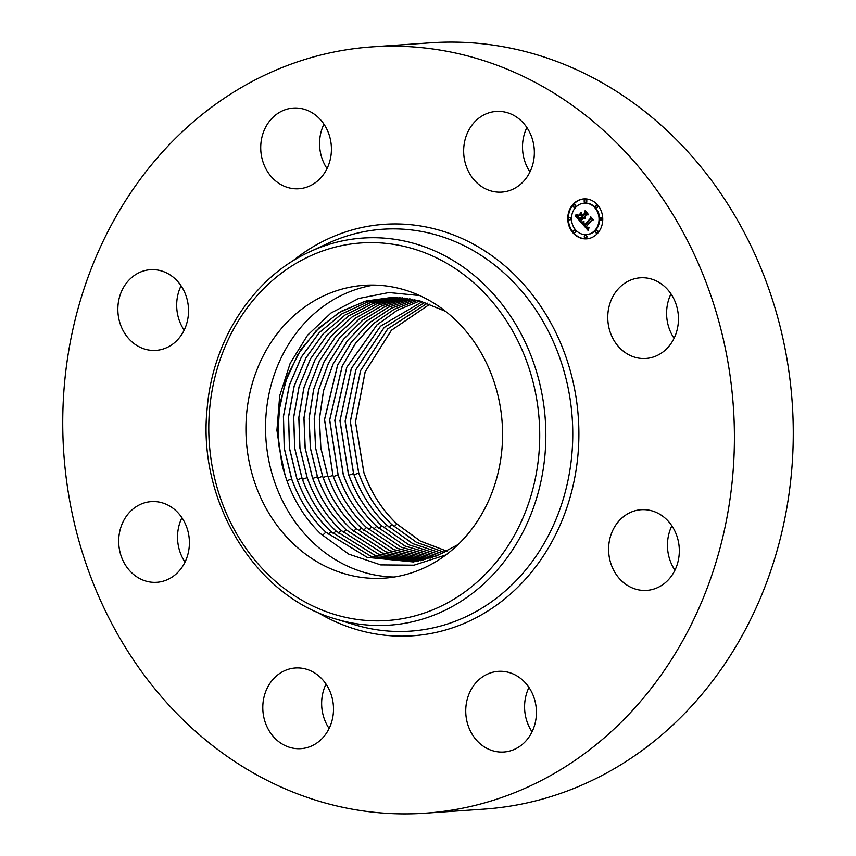 <?xml version="1.0" encoding="UTF-8"?>
<svg xmlns="http://www.w3.org/2000/svg" width="856" height="856" viewBox="0 0 856 856"><rect width="100%" height="100%" fill="white"/><g stroke="black" fill="none" stroke-linecap="round" stroke-linejoin="round"><path stroke-width="1.28" d="M373.922 285.08A146.761 128.229 -94 0 0 269.822 390.175A146.761 128.229 -94 0 0 313.788 543.25A146.761 128.229 -94 0 0 394.199 577.03M419.686 295.555L388.892 292.527L358.643 298.498L330.951 313.039L307.614 335.167L290.163 363.372L279.709 395.782L276.927 430.258L281.999 464.487A133.054 116.256 -94 0 0 285.101 475.23L286.503 479.51C293.908 500.707 305.26 518.779 320.551 533.716L348.745 554.121L380.717 564.896L413.972 565.185L445.901 554.923M294.175 544.619A146.761 128.229 -94 0 0 384.419 578.142A146.761 128.229 -94 0 0 496.951 477.316A146.761 128.229 -94 0 0 454.333 318.849A146.761 128.229 -94 0 0 364.089 285.326A146.761 128.229 -94 0 0 251.557 386.152A146.761 128.229 -94 0 0 294.175 544.619M616.534 574.943A40.425 35.331 86 0 1 611.462 533.449A40.425 35.331 86 0 1 641.165 509.716A40.425 35.331 86 0 1 671.404 525.156A40.425 35.331 86 0 1 676.465 566.651A40.425 35.331 86 0 1 646.762 590.383A40.425 35.331 86 0 1 616.534 574.943M674.935 570.203A40.425 35.331 86 0 1 671.842 525.809M157.686 501.851A40.425 35.331 86 0 1 189.401 543.186A40.425 35.331 86 0 1 156.851 582.283A40.425 35.331 86 0 1 150.41 582.059A40.425 35.331 86 0 1 118.695 540.714A40.425 35.331 86 0 1 151.255 501.627A40.425 35.331 86 0 1 157.686 501.851M185.014 562.114A40.425 35.331 86 0 1 181.932 517.709M521.293 183.601A40.425 35.331 86 0 1 501.798 192.097A40.425 35.331 86 0 1 466.188 166.085A40.425 35.331 86 0 1 476.706 119.936A40.425 35.331 86 0 1 496.202 111.441A40.425 35.331 86 0 1 531.822 137.452A40.425 35.331 86 0 1 521.293 183.601M529.971 171.928A40.425 35.331 86 0 1 526.889 127.523M275.857 676.486A40.425 35.331 86 0 1 295.352 667.98A40.425 35.331 86 0 1 330.972 694.002A40.425 35.331 86 0 1 320.444 740.151A40.425 35.331 86 0 1 300.948 748.647A40.425 35.331 86 0 1 265.328 722.635A40.425 35.331 86 0 1 275.857 676.486M329.111 728.477A40.425 35.331 86 0 1 326.029 684.072M331.24 153.32A40.425 35.331 86 0 1 298.872 188.748A40.425 35.331 86 0 1 260.909 143.508A40.425 35.331 86 0 1 293.276 108.081A40.425 35.331 86 0 1 331.24 153.32M327.035 168.568A40.425 35.331 86 0 1 319.759 139.421A40.425 35.331 86 0 1 323.953 124.174M465.921 706.767A40.425 35.331 86 0 1 498.278 671.339A40.425 35.331 86 0 1 536.241 716.579A40.425 35.331 86 0 1 503.884 752.007A40.425 35.331 86 0 1 465.921 706.767M532.047 731.827A40.425 35.331 86 0 1 524.76 702.68A40.425 35.331 86 0 1 528.965 687.432M180.627 285.144A40.425 35.331 86 0 1 185.688 326.628A40.425 35.331 86 0 1 155.985 350.372A40.425 35.331 86 0 1 125.757 334.921A40.425 35.331 86 0 1 120.696 293.437A40.425 35.331 86 0 1 150.389 269.704A40.425 35.331 86 0 1 180.627 285.144M184.158 330.191A40.425 35.331 86 0 1 181.065 285.797M371.975 46.887L430.825 42.8A384.077 335.595 86 0 1 791.49 472.576A384.077 335.595 86 0 1 484.025 809.113L425.175 813.2A384.077 335.595 86 0 1 64.51 383.424A384.077 335.595 86 0 1 371.975 46.887A384.077 335.595 86 0 1 732.64 476.664A384.077 335.595 86 0 1 425.175 813.2M674.068 338.291A40.425 35.331 86 0 1 670.986 293.886M639.464 358.236A40.425 35.331 86 0 1 607.76 316.891A40.425 35.331 86 0 1 640.309 277.804A40.425 35.331 86 0 1 646.74 278.029A40.425 35.331 86 0 1 678.455 319.363A40.425 35.331 86 0 1 645.905 358.461A40.425 35.331 86 0 1 639.464 358.236M458.088 544.555L436.56 555.951L413.341 561.943L367.117 557.352L325.847 532.186C310.6 517.698 299.193 499.979 291.629 479.028L284.235 448.341L283.411 416.476L289.285 385.254L301.43 356.888L319.181 332.706L341.533 314.077L367.224 302.082L395.044 297.406M395.087 297.406L367.459 302.029L341.726 313.992L319.331 332.61L301.483 356.92L289.328 385.35L283.475 416.444L284.299 448.287L291.703 479.018C299.268 499.968 310.675 517.687 325.911 532.175L367.171 557.331L413.373 561.932M281.999 464.487L277.858 434.548L279.752 404.289L287.573 375.463L300.948 349.473L319.213 327.655L341.309 311.231L366.197 300.959L392.604 297.385L419.643 300.82L445.591 311.349M391.877 297.396L364.421 301.483L338.687 312.815L316.11 330.769L297.963 354.32L285.198 382.3L278.649 412.934L278.628 444.467L285.091 475.219M415.77 561.579L370.883 556.282L330.919 531.608C315.714 517.142 304.34 499.465 296.786 478.568L289.446 448.244L288.536 416.829L294.132 386.088L305.902 357.915L323.279 333.68L345.139 314.944L370.348 302.639L397.516 297.481M397.548 297.481L370.391 302.65L345.193 314.955L323.322 333.69L305.966 357.926L294.197 386.099L288.6 416.829L289.521 448.244L296.861 478.568C304.404 499.465 315.778 517.142 330.994 531.597L370.937 556.272L415.802 561.579M400.009 297.61L373.334 303.324L348.66 315.939L327.334 334.792L310.45 358.932L299.076 386.848L293.726 417.225L294.742 448.202L302.018 478.108C309.551 498.952 320.893 516.585 336.066 531.009L374.703 555.191L418.231 561.162L374.65 555.202L336.001 531.02L333.23 533.652M399.977 297.61L373.291 303.313L348.617 315.928L327.281 334.782L310.396 358.921L299.012 386.837L293.661 417.214L294.678 448.202L301.943 478.119C309.476 498.962 320.829 516.596 336.001 531.02M402.481 297.813L376.276 304.041L352.148 316.966L331.347 335.916L314.955 359.959L303.966 387.608L298.862 417.61L299.964 448.17L307.176 477.648C314.687 498.449 326.008 516.04 341.137 530.431L378.48 554.1L420.66 560.68M420.628 560.691L378.427 554.11L341.073 530.442L338.302 533.074M402.448 297.802L376.244 304.03L352.094 316.955L331.293 335.894L314.901 359.937L303.901 387.597L298.798 417.61L299.9 448.17L307.111 477.659C314.623 498.46 325.943 516.05 341.073 530.442M423.046 560.145L382.204 553.008L346.145 529.853C331.058 515.505 319.759 497.946 312.269 477.199L305.121 448.127L303.934 417.995L308.791 388.356L319.406 360.965L335.327 337.039L355.604 318.004L379.197 304.79L404.931 298.059L379.251 304.79L355.636 318.015L335.381 337.05L319.502 360.911L308.823 388.485L303.998 418.038L305.196 448.127L312.333 477.199C319.823 497.946 331.122 515.494 346.22 529.843L382.258 552.987L423.078 560.134M407.435 298.38L382.215 305.603L359.156 319.095L339.425 338.206L323.996 362.024L313.756 389.138L309.134 418.391L310.418 448.084L317.49 476.739C324.97 497.432 336.237 514.938 351.292 529.265L386.077 551.885L425.486 559.535L385.992 551.885L351.228 529.275C336.162 514.948 324.895 497.443 317.426 476.749L312.772 478.408M407.403 298.37L382.172 305.581L359.103 319.085L339.372 338.195L323.964 361.938L313.66 389.245L309.059 418.424L310.343 448.084L317.426 476.749M409.885 298.755L385.157 306.437L362.644 320.187L343.427 339.361L328.469 363.051L318.593 389.897L314.205 418.787L315.575 448.052L322.584 476.289C330.041 496.94 341.276 514.403 356.299 528.687L389.844 550.772L427.872 558.882L389.897 550.75L356.374 528.676C341.351 514.392 330.106 496.929 322.648 476.278L315.639 448.052L314.28 418.787L318.657 389.908L328.533 363.062L343.481 339.383L362.687 320.208L385.2 306.448L409.928 298.755M412.378 299.183L388.153 307.325L366.186 321.332L347.504 340.56L333.016 364.11L323.504 390.668L319.352 419.173L320.797 448.02L327.741 475.829C335.178 496.427 346.391 513.857 361.382 528.099L393.664 549.627L430.268 558.155M412.41 299.193L388.196 307.336L366.229 321.342L347.557 340.581L333.07 364.121L323.568 390.678L319.416 419.183L320.872 448.009L327.805 475.818C335.242 496.416 346.455 513.846 361.446 528.099L393.717 549.616L430.3 558.144M432.708 557.352L397.441 548.407L366.518 527.51C351.57 513.29 340.388 495.913 332.963 475.369L324.563 419.601L337.649 365.138L351.645 341.779L369.781 322.53L391.203 308.278L414.903 299.696L391.16 308.267L369.739 322.509L351.581 341.779L337.564 365.17L324.499 419.568L332.898 475.369C340.314 495.924 351.506 513.3 366.454 527.521L397.494 548.471L432.676 557.363M368.765 529.575L371.536 526.932L401.197 547.241L435.073 556.507M417.396 300.263L394.22 309.262L373.366 323.729L355.732 343.031L342.197 366.261L329.721 419.975L338.131 474.909C345.524 495.41 356.685 512.744 371.6 526.932L401.25 547.23L435.105 556.496M417.364 300.253L394.177 309.251L373.302 323.729L355.7 342.989L342.154 366.208L329.646 419.996L338.056 474.92C345.46 495.41 356.62 512.755 371.525 526.932M419.868 300.884L397.205 310.289L376.897 324.948L346.712 367.342L334.803 420.371L343.213 474.459C350.596 494.907 361.724 512.209 376.608 526.354L405.016 546.042L437.47 555.587M419.9 300.895L397.248 310.3L376.95 324.959L346.776 367.352L334.878 420.382L343.288 474.449C350.671 494.896 361.799 512.198 376.672 526.344L405.07 546.032L437.502 555.576M381.68 525.766L408.836 544.833L439.856 554.602L408.879 544.812L381.755 525.766C366.914 511.653 355.807 494.394 348.445 473.989L340.035 420.778L351.367 368.455L380.546 326.243L422.404 301.59L380.503 326.222L351.302 368.444L339.96 420.778L348.371 473.999C355.743 494.404 366.839 511.653 381.68 525.766L378.919 528.409M442.263 553.532L412.71 543.581L386.826 525.177C372.018 511.096 360.943 493.88 353.603 473.539L345.193 421.195L355.957 369.567L384.162 327.548L424.908 302.35L384.109 327.527L355.903 369.557L345.129 421.184L353.528 473.55C360.879 493.891 371.953 511.107 386.762 525.188L412.656 543.603L442.231 553.543M391.898 524.589C377.132 510.55 366.09 493.377 358.76 473.079L350.361 421.601L360.569 370.702L387.789 328.897L427.422 303.185L387.736 328.875L360.504 370.68L350.286 421.601L358.696 473.09C366.015 493.388 377.068 510.561 391.834 524.6L416.476 542.351L444.617 552.42M391.898 524.6L416.53 542.33L444.649 552.398M396.916 524.022L420.307 541.088L446.982 551.221L420.36 541.067L396.981 524.011C382.247 510.005 371.226 492.874 363.918 472.619L355.529 422.019L365.191 371.836L391.427 330.277L429.947 304.083L391.385 330.266L365.127 371.825L355.465 422.019L363.854 472.63C371.162 492.885 382.183 510.005 396.906 524.022L394.145 526.654M572.835 204.531A20.009 17.484 86 0 1 583.878 198.913A20.009 17.484 86 0 1 601.137 210.801A20.009 17.484 86 0 1 597.691 233.217A20.009 17.484 86 0 1 586.649 238.845A20.009 17.484 86 0 1 569.39 226.958A20.009 17.484 86 0 1 572.835 204.531M575.478 207.569A15.772 13.782 86 0 1 584.177 203.15A15.772 13.782 86 0 1 597.766 212.513A15.772 13.782 86 0 1 595.059 230.178A15.772 13.782 86 0 1 586.36 234.608A15.772 13.782 86 0 1 572.76 225.235A15.772 13.782 86 0 1 575.478 207.569M581.695 222.999L583.995 222.1L583.632 224.015L584.755 225.599L590.651 219.072L590.597 217.67L593.08 220.538L591.689 220.367L586.339 226.433L587.633 227.546L588.917 227.172L587.601 227.771L585.932 226.894L587.473 228.338L589.014 227.696L588.136 230.489L581.577 223.042L583.353 222.442M581.748 222.239L584.017 221.597M583.899 223.138L584.819 224.679L590.233 218.558L590.383 216.418L593.165 219.618L590.544 216.921L590.447 218.697L584.83 225.042L583.899 223.138M575.435 215.958L577.939 215.156L577.736 217.178L579.705 219.853L582.219 217.007L579.673 219.136L577.961 215.915L579.673 218.815L581.759 216.472L580.935 215.519L579.159 215.552L581.417 212.994L581.427 215.059L582.679 216.493L585.386 213.422L585.397 211.828L588.061 214.91L586.478 214.685L584.156 217.296L585.194 218.045L583.76 217.745L585.151 218.633L583.311 218.259L581.031 220.827L581.074 222.464L575.435 215.958L577.864 215.423M575.681 215.081L577.886 214.674M581.278 212.245L579.009 215.134L581.278 212.245M582.658 215.445L584.969 212.834L585.183 210.405L588.318 214.353L585.343 210.918L585.162 212.919L582.647 215.766L581.545 214.161L582.957 215.423M573.499 230.467A1.209 1.059 86 0 1 575.007 232.201A1.209 1.059 86 0 1 573.499 230.467M573.402 205.183A1.209 1.059 86 0 1 574.911 206.917A1.209 1.059 86 0 1 573.402 205.183M568.865 217.745A1.209 1.059 86 0 1 570.374 219.489A1.209 1.059 86 0 1 568.865 217.745M595.53 205.547A1.209 1.059 86 0 1 597.028 207.291A1.209 1.059 86 0 1 595.53 205.547M584.445 200.133A1.209 1.059 86 0 1 585.953 201.866A1.209 1.059 86 0 1 584.445 200.133M597.124 232.565A1.209 1.059 86 0 1 595.615 230.831A1.209 1.059 86 0 1 597.124 232.565M586.082 237.626A1.209 1.059 86 0 1 584.573 235.881A1.209 1.059 86 0 1 586.082 237.626M601.661 220.003A1.209 1.059 86 0 1 600.152 218.269A1.209 1.059 86 0 1 601.661 220.003M584.841 218.762L583.311 218.259M587.933 214.77L586.478 214.685M582.679 216.493L585.975 213.39L585.975 212.513M582.187 216.6L581.524 215.477L579.747 215.509L581.417 213.615M579.705 219.853L582.808 216.964L581.887 216.621M581.053 221.725L576.024 215.915M583.492 218.43L584.081 218.387M583.664 218.558L584.252 218.515M583.846 218.665L584.434 218.622M584.038 218.751L584.627 218.708M584.22 218.794L584.808 218.762M584.573 217.906L585.162 217.863M585.386 213.422L585.975 213.39M579.159 215.552L579.747 215.509M580.935 215.519L581.524 215.477M581.759 216.472L582.348 216.429M579.362 218.815L579.972 218.804M582.219 217.007L582.808 216.964M577.233 215.487L577.821 215.445M577.105 215.541L577.693 215.498M576.998 215.584L577.586 215.552M576.89 215.626L577.479 215.594M576.698 215.701L577.286 215.659M576.527 215.744L577.115 215.712M576.345 215.798L576.933 215.755M576.238 215.819L576.826 215.776M576.12 215.84L576.709 215.798M576.002 215.862L576.591 215.83M588.286 229.954L582.283 222.956M592.973 220.409L591.689 220.367M584.755 225.599L591.218 218.387M581.577 223.042L582.166 222.999M588.211 228.285L588.8 228.242M588.083 228.338L588.671 228.295M587.954 228.359L588.543 228.327M587.173 227.589L587.708 227.546M587.28 227.653L587.869 227.61M587.387 227.707L587.976 227.664M587.505 227.75L588.093 227.707M590.651 219.072L591.239 219.029M583.225 222.496L583.813 222.453M583.118 222.549L583.706 222.506M583 222.592L583.589 222.549M582.883 222.635L583.471 222.592M582.775 222.667L583.364 222.635M581.566 222.26L582.155 222.218M583.353 221.672L583.942 221.629M583.086 221.79L583.674 221.747M582.829 221.897L583.418 221.854M582.583 221.993L583.171 221.95M582.358 222.079L582.947 222.036M582.144 222.143L582.733 222.1M581.941 222.196L582.529 222.153M575.36 215.327L575.949 215.284M575.35 215.113L575.938 215.07M577.34 214.696L577.907 214.663M577.105 214.781L577.693 214.749M576.848 214.867L577.436 214.824M576.58 214.931L577.169 214.888M576.291 214.995L576.88 214.952M575.992 215.038L576.58 214.995M584.53 224.711L585.14 224.689M584.177 198.892A20.009 17.484 -94 0 0 573.424 204.488A20.009 17.484 -94 0 0 569.914 226.754A20.009 17.484 -94 0 0 586.948 238.813M586.649 234.576A15.772 13.782 -94 0 0 586.948 234.565A15.772 13.782 -94 0 0 595.648 230.136A15.772 13.782 -94 0 0 598.355 212.47A15.772 13.782 -94 0 0 584.766 203.107A15.772 13.782 -94 0 0 584.466 203.129M574.622 232.479A1.209 1.059 -94 0 0 575.799 230.799A1.209 1.059 -94 0 0 574.462 230.157M574.526 207.195A1.209 1.059 -94 0 0 575.703 205.526A1.209 1.059 -94 0 0 574.365 204.873M570 219.757A1.209 1.059 -94 0 0 571.177 218.087A1.209 1.059 -94 0 0 569.839 217.435M596.653 207.559A1.209 1.059 -94 0 0 597.83 205.889A1.209 1.059 -94 0 0 596.493 205.237M585.568 202.144A1.209 1.059 -94 0 0 586.745 200.465A1.209 1.059 -94 0 0 585.408 199.812M596.75 232.843A1.209 1.059 -94 0 0 597.927 231.174A1.209 1.059 -94 0 0 596.589 230.521M585.707 237.893A1.209 1.059 -94 0 0 586.884 236.224A1.209 1.059 -94 0 0 585.547 235.571M601.287 220.281A1.209 1.059 -94 0 0 602.463 218.601A1.209 1.059 -94 0 0 601.126 217.948M309.883 251.739A194.012 169.52 86 0 1 544.951 455.146A194.012 169.52 86 0 1 335.37 618.899C254.917 596.311 197.094 500.856 207.184 408.162C212.834 339.468 253.622 277.141 309.883 251.739L327.773 243.436A201.438 176.015 86 0 1 571.84 454.632A201.438 176.015 86 0 1 354.234 624.645L335.37 618.899M209.656 408.761A189.24 165.347 86 0 1 391.278 244.003A189.24 165.347 86 0 1 538.852 454.707A189.24 165.347 86 0 1 357.23 619.455A189.24 165.347 86 0 1 209.656 408.761M292.345 261.262A206.221 180.188 86 0 1 488.476 253.333A206.221 180.188 86 0 1 577.939 455.071A206.221 180.188 86 0 1 316.688 611.89M325.847 532.186L322.402 535.471M291.629 479.028L286.921 480.708M330.919 531.608L328.158 534.24M301.943 478.119L297.3 479.777M307.111 477.659L302.457 479.317M346.145 529.853L343.384 532.486M356.299 528.687L353.539 531.319M322.584 476.289L317.929 477.948M361.382 528.109L358.611 530.741M327.741 475.829L323.087 477.488M366.454 527.521L363.682 530.153M332.898 475.369L328.244 477.038M338.056 474.92L333.401 476.578M376.608 526.354L373.837 528.987M386.762 525.188L383.991 527.82M353.528 473.55L348.884 475.208M391.834 524.6L389.063 527.243M358.696 473.09L354.042 474.748M575.874 215.894L576.462 215.851M575.735 215.915L576.323 215.873M575.585 215.937L576.174 215.894M584.766 203.107L584.177 203.15M586.948 234.565L586.36 234.608M574.75 230.082L574.162 230.125M574.922 232.5L574.333 232.543M574.665 204.798L574.076 204.841M574.825 207.216L574.237 207.259M570.128 217.371L569.54 217.403M570.289 219.789L569.7 219.832M596.782 205.162L596.193 205.205M596.953 207.591L596.365 207.623M585.707 199.748L585.119 199.79M585.868 202.166L585.279 202.209M597.049 232.864L596.461 232.907M596.878 230.446L596.29 230.489M586.007 237.925L585.418 237.968M585.836 235.507L585.247 235.539M601.575 220.302L600.987 220.345M601.415 217.884L600.826 217.927"/></g></svg>
